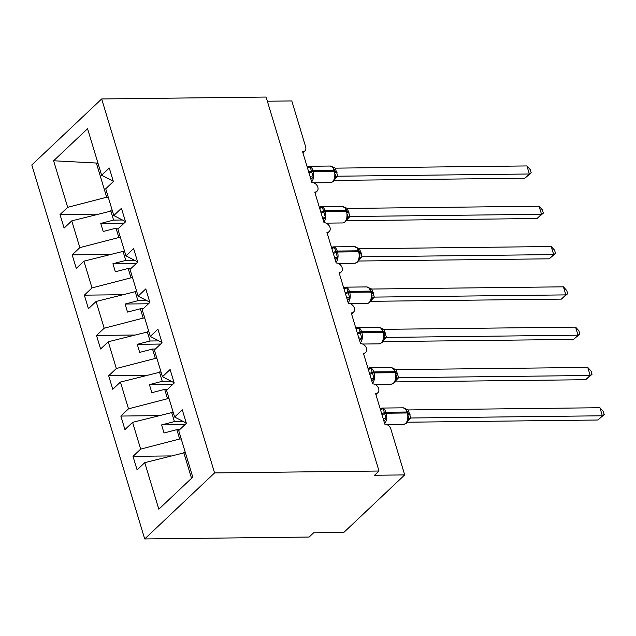 <?xml version="1.0" encoding="UTF-8"?>
<svg xmlns="http://www.w3.org/2000/svg" width="636" height="636" viewBox="0 0 636 636"><rect width="100%" height="100%" fill="white"/><g stroke="black" fill="none" stroke-linecap="round" stroke-linejoin="round"><path stroke-width="0.95" d="M144.706 538.946L309.136 537.046L313.62 532.809L343.79 532.459L404.703 474.909L374.532 475.259L379.008 471.022L266.102 97.054L101.673 98.954L31.8 164.978L144.706 538.946L214.578 472.922L101.673 98.954M181.244 438.991L179.678 439.007L176.856 429.658L179.718 429.626M170.774 455.917L133.011 456.354L140.667 449.111L179.678 439.007M186.276 423.043L174.622 417.033L182.278 409.799L186.364 423.338L178.708 430.572L192.764 477.127L158.817 509.205L144.762 462.65L137.098 469.893L133.011 456.354M144.762 462.65L185.338 452.53M267.359 101.219L291.797 100.941L305.662 146.884A5.462 4.023 46.6 0 1 304.89 150.907A5.462 4.023 46.6 0 1 302.601 151.766L311.847 182.397A5.462 4.023 -133.4 0 1 317.205 185.76A5.462 4.023 -133.4 0 1 317.054 191.198A5.462 4.023 -133.4 0 1 314.764 192.064L324.01 222.695A5.462 4.023 -133.4 0 1 329.369 226.058A5.462 4.023 -133.4 0 1 329.225 231.496A5.462 4.023 -133.4 0 1 326.936 232.363L336.182 262.994A5.462 4.023 -133.4 0 1 341.532 266.357A5.462 4.023 -133.4 0 1 341.389 271.795A5.462 4.023 -133.4 0 1 339.099 272.661L348.345 303.293A5.462 4.023 -133.4 0 1 353.703 306.655A5.462 4.023 -133.4 0 1 353.56 312.093A5.462 4.023 -133.4 0 1 351.263 312.96L360.517 343.591A5.462 4.023 -133.4 0 1 365.867 346.954A5.462 4.023 -133.4 0 1 365.724 352.392A5.462 4.023 -133.4 0 1 363.434 353.258L372.68 383.89A5.462 4.023 -133.4 0 1 378.038 387.252A5.462 4.023 -133.4 0 1 377.887 392.69A5.462 4.023 -133.4 0 1 375.598 393.557L384.844 424.18A5.462 4.023 -133.4 0 1 390.83 428.966L404.703 474.909M169.081 398.692L167.514 398.708L164.692 389.359L167.546 389.327M158.603 415.618L120.848 416.055L128.504 408.813L167.514 398.708M140.667 449.111L132.59 422.352L124.934 429.594L120.848 416.055M132.59 422.352L173.167 412.231M156.917 358.394L155.343 358.41L152.521 349.061L155.383 349.029M146.439 375.32L108.676 375.757L116.34 368.514L155.343 358.41M128.504 408.813L120.427 382.061L112.763 389.296L108.676 375.757M120.427 382.061L161.003 371.933M144.746 318.095L143.179 318.111L140.357 308.762L143.211 308.73M134.268 335.021L96.513 335.458L104.169 328.216L143.179 318.111M116.34 368.514L108.255 341.763L100.599 348.997L96.513 335.458M108.255 341.763L148.832 331.634M132.582 277.797L131.008 277.813L128.186 268.464L131.048 268.432M122.104 294.722L84.342 295.16L92.005 287.917L131.008 277.813M104.169 328.216L96.092 301.464L88.436 308.699L84.342 295.16M96.092 301.464L136.668 291.336M120.411 237.498L118.845 237.514L116.022 228.165L118.884 228.133M109.941 254.424L72.178 254.861L79.834 247.627L118.845 237.514M92.005 287.917L83.928 261.165L76.264 268.4L72.178 254.861M83.928 261.165L124.505 251.037M174.622 417.033L166.545 390.273L174.2 383.039L170.114 369.5L162.45 376.735L154.373 349.975L162.037 342.74L157.943 329.202L150.287 336.436L142.21 309.684L149.865 302.442L145.779 288.903L138.123 296.137L130.038 269.386L137.702 262.143L133.616 248.604L125.952 255.839L117.875 229.087L125.531 221.845L121.444 208.306L113.788 215.54L105.711 188.789L113.367 181.546L109.281 168.007L101.617 175.25L87.561 128.695L53.615 160.773L67.67 207.328L106.681 197.216L96.362 163.039L53.615 160.773M174.113 382.745L162.45 376.735M161.941 342.454L150.287 336.436M149.778 302.156L138.123 296.137M137.614 261.857L125.952 255.839M125.443 221.559L113.788 215.54M108.247 197.2L106.681 197.216M67.67 207.328L60.015 214.563L64.101 228.101L71.757 220.867L112.334 210.739M97.769 214.125L60.015 214.563M113.28 181.26L101.617 175.25M79.834 247.627L71.757 220.867M183.271 421.493L174.423 421.596L171.601 412.247M174.423 421.596L161.592 424.92L164.024 432.981L176.856 429.658M171.1 381.195L162.26 381.298L159.437 371.949M162.26 381.298L149.42 384.621L151.853 392.682L164.692 389.359M158.936 340.896L150.088 340.999L147.266 331.65M150.088 340.999L137.257 344.33L139.689 352.384L152.521 349.061M146.773 300.597L137.925 300.701L135.102 291.352M137.925 300.701L125.085 304.032L127.518 312.085L140.357 308.762M134.601 260.299L125.753 260.402L122.931 251.053M125.753 260.402L112.922 263.733L115.355 271.787L128.186 268.464M122.438 220.008L113.59 220.104L110.767 210.755M113.59 220.104L100.758 223.435L103.191 231.488L116.022 228.165M98.127 163.675L96.362 163.039M191.539 478.288L183.764 452.546M214.578 472.922L379.008 471.022M124.139 223.164L100.758 223.435M136.311 263.463L112.922 263.733M148.474 303.762L125.085 304.032M160.646 344.06L137.257 344.33M172.809 384.351L149.42 384.621M184.973 424.649L161.592 424.92M307.514 168.047A4.007 2.139 58.2 0 0 307.832 167.117L310.13 166.743L313.27 177.142L311.386 178.907A4.007 2.139 58.2 0 0 310.432 177.714M335.617 174.153L335.037 178.629L333.312 181.467L330.545 182.651A7.831 4.38 -90.7 0 0 332.549 181.753A7.831 4.38 -90.7 0 0 334.313 171.187A1.821 0.692 -16.8 0 1 335.156 171.505A1.821 0.692 -16.8 0 1 335.164 171.641L334.862 170.535A1.821 0.692 163.2 0 0 334.019 170.217A7.831 4.38 -90.7 0 0 330.076 166.028L308.953 166.274A7.831 4.38 89.3 0 1 312.896 170.464L313.19 171.426A7.831 4.38 89.3 0 1 311.656 181.769M524.875 178.223L529.351 173.994L526.918 165.932L530.225 169.581L531.203 172.801L524.875 178.223L334.178 180.425M531.203 172.801L529.351 173.994L337.803 176.204L334.703 179.487M526.918 165.932L335.228 168.143L337.803 176.204M334.87 170.679A1.821 0.692 163.2 0 0 334.862 170.535L332.549 166.878L331.483 166.847M313.27 177.142L310.161 176.673M307.824 167.999L310.13 166.743M334.973 176.888L337.668 176.212M335.228 168.143L330.076 166.028M319.685 208.346A4.007 2.139 58.2 0 0 319.995 207.415L322.293 207.042L325.433 217.44L323.549 219.197A4.007 2.139 58.2 0 0 322.603 218.013M347.789 214.451L347.2 218.927L345.483 221.765L342.717 222.95A7.831 4.38 -90.7 0 0 344.72 222.051A7.831 4.38 -90.7 0 0 346.477 211.478A1.821 0.692 -16.8 0 1 347.328 211.804A1.821 0.692 -16.8 0 1 347.328 211.939L347.033 210.834A1.821 0.692 163.2 0 0 346.183 210.516A7.831 4.38 -90.7 0 0 342.24 206.326L321.124 206.573A7.831 4.38 89.3 0 1 325.068 210.762L325.354 211.724A7.831 4.38 89.3 0 1 323.827 222.067M537.038 218.522L541.522 214.292L539.09 206.231L542.397 209.88L543.367 213.1L537.038 218.522L346.342 220.724M543.367 213.1L541.522 214.292L349.967 216.502L346.866 219.786M539.09 206.231L347.399 208.441L349.967 216.502M347.041 210.977A1.821 0.692 163.2 0 0 347.033 210.834L344.712 207.177L343.647 207.145M325.433 217.44L322.325 216.971M319.995 208.298L322.293 207.042M347.145 217.186L349.832 216.51M347.399 208.441L342.24 206.326M331.849 248.644A4.007 2.139 58.2 0 0 332.159 247.714L334.464 247.34L337.597 257.739L335.721 259.496A4.007 2.139 58.2 0 0 334.767 258.311M359.952 254.782L359.372 259.226L357.647 262.064L354.88 263.248A7.831 4.38 -90.7 0 0 356.883 262.35A7.831 4.38 -90.7 0 0 358.64 251.776A1.821 0.692 -16.8 0 1 359.491 252.102A1.821 0.692 -16.8 0 1 359.499 252.238L359.952 254.75M549.21 258.82L553.686 254.591L551.253 246.53L554.56 250.179L555.53 253.398L549.21 258.82L358.513 261.022M555.53 253.398L553.686 254.591L362.13 256.801L359.038 260.084M551.253 246.53L359.563 248.74L362.13 256.801M359.205 251.276A1.821 0.692 163.2 0 0 359.197 251.133L356.883 247.476L355.81 247.444M337.597 257.739L334.488 257.27M332.159 248.596L334.464 247.34M359.308 257.485L361.995 256.809M359.563 248.74L354.411 246.625L333.288 246.871A7.831 4.38 89.3 0 1 337.231 251.053L337.525 252.023A7.831 4.38 89.3 0 1 335.991 262.366M344.012 288.943A4.007 2.139 58.2 0 0 344.33 288.013L346.628 287.639L349.768 298.038L347.884 299.795A4.007 2.139 58.2 0 0 346.93 298.61M372.124 295.096L371.535 299.524L369.818 302.362L367.052 303.547A7.831 4.38 -90.7 0 0 369.055 302.649A7.831 4.38 -90.7 0 0 370.812 292.075A1.821 0.692 -16.8 0 1 371.655 292.401A1.821 0.692 -16.8 0 1 371.663 292.536L371.368 291.431A1.821 0.692 163.2 0 0 370.518 291.113A7.831 4.38 -90.7 0 0 366.575 286.923L345.459 287.162A7.831 4.38 89.3 0 1 349.403 291.352L349.689 292.322A7.831 4.38 89.3 0 1 348.154 302.664M561.373 299.119L565.849 294.889L563.417 286.828L566.724 290.477L567.702 293.697L561.373 299.119L370.677 301.321M567.702 293.697L565.849 294.889L374.302 297.099L371.201 300.383M563.417 286.828L371.726 289.038L374.302 297.099M371.368 291.574A1.821 0.692 163.2 0 0 371.368 291.431L369.047 287.774L367.982 287.742M349.768 298.038L346.66 297.569M344.322 288.895L346.628 287.639M371.48 297.783L374.167 297.107M371.726 289.038L366.575 286.923M356.184 329.241A4.007 2.139 58.2 0 0 356.494 328.311L358.791 327.938L361.932 338.336L360.055 340.093A4.007 2.139 58.2 0 0 359.101 338.909M384.287 335.379L383.707 339.823L381.982 342.661L379.215 343.845A7.831 4.38 -90.7 0 0 381.218 342.947A7.831 4.38 -90.7 0 0 382.975 332.374A1.821 0.692 -16.8 0 1 383.826 332.7A1.821 0.692 -16.8 0 1 383.826 332.835L384.287 335.347M573.537 339.417L578.021 335.188L575.588 327.127L578.895 330.768L579.865 333.995L573.537 339.417L382.84 341.619M579.865 333.995L578.021 335.188L386.465 337.398L383.365 340.681M575.588 327.127L383.898 329.337L386.465 337.398M383.54 331.873A1.821 0.692 163.2 0 0 383.532 331.73L381.21 328.073L380.145 328.041M361.932 338.336L358.823 337.867M356.494 329.194L358.791 327.938M383.643 338.082L386.33 337.406M383.898 329.337L378.746 327.222L357.623 327.461A7.831 4.38 89.3 0 1 361.566 331.65L361.86 332.62A7.831 4.38 89.3 0 1 360.326 342.963M368.347 369.54A4.007 2.139 58.2 0 0 368.665 368.61L370.963 368.236L374.103 378.635L372.219 380.392A4.007 2.139 58.2 0 0 371.265 379.207M396.451 375.645L395.87 380.121L394.145 382.959L391.386 384.144A7.831 4.38 -90.7 0 0 393.382 383.246A7.831 4.38 -90.7 0 0 395.147 372.672A1.821 0.692 -16.8 0 1 395.99 372.998A1.821 0.692 -16.8 0 1 395.997 373.133L395.695 372.028A1.821 0.692 163.2 0 0 394.853 371.71A7.831 4.38 -90.7 0 0 390.909 367.521L369.786 367.759A7.831 4.38 89.3 0 1 373.73 371.949L374.024 372.919A7.831 4.38 89.3 0 1 372.489 383.262M585.708 379.716L590.184 375.486L587.751 367.425L591.059 371.066L592.037 374.294L585.708 379.716L395.012 381.918M592.037 374.294L590.184 375.486L398.637 377.697L395.536 380.98M587.751 367.425L396.061 369.635L398.637 377.697M393.493 368.459L392.317 368.339M374.103 378.635L370.995 378.166M368.657 369.492L370.963 368.236M395.807 378.38L398.502 377.705M396.061 369.635L390.909 367.521M380.519 409.838A4.007 2.139 58.2 0 0 380.829 408.908L383.126 408.535L386.267 418.933L384.382 420.69A4.007 2.139 58.2 0 0 383.436 419.506M408.622 415.944L408.034 420.42L406.317 423.258L403.55 424.443A7.831 4.38 -90.7 0 0 405.553 423.544A7.831 4.38 -90.7 0 0 407.31 412.971A1.821 0.692 -16.8 0 1 408.161 413.289A1.821 0.692 -16.8 0 1 408.161 413.432L407.867 412.327A1.821 0.692 163.2 0 0 407.016 412.009A7.831 4.38 -90.7 0 0 403.073 407.819L381.958 408.058A7.831 4.38 89.3 0 1 385.901 412.247L386.187 413.217A7.831 4.38 89.3 0 1 384.661 423.56M597.872 420.014L602.356 415.785L599.923 407.724L603.23 411.365L604.2 414.585L597.872 420.014L407.175 422.217M604.2 414.585L602.356 415.785L410.8 417.995L407.7 421.278M599.923 407.724L408.233 409.934L410.8 417.995M405.657 408.757L404.48 408.638M386.267 418.933L383.158 418.456M380.829 409.791L383.126 408.535M407.978 418.679L410.665 418.003M408.233 409.934L403.073 407.819M308.945 172.785A4.007 1.526 163.2 0 0 311.33 171.919A1.821 0.692 -16.8 0 1 313.19 171.426L334.313 171.187L334.019 170.217L312.896 170.464A1.821 0.692 163.2 0 0 311.036 170.949A4.007 1.526 163.2 0 1 308.651 171.815M337.78 176.244A4.007 3.49 26.5 0 0 335.267 178.001L335.267 178.001A4.007 3.49 26.5 0 0 335.196 178.152M335.347 172.229A4.007 1.526 163.2 0 0 337.04 172.658M335.093 171.299A4.007 1.526 163.2 0 0 336.746 171.688M321.108 213.084A4.007 1.526 163.2 0 0 323.493 212.217A1.821 0.692 -16.8 0 1 325.354 211.724L346.477 211.478L346.183 210.516L325.068 210.762A1.821 0.692 163.2 0 0 323.207 211.247A4.007 1.526 163.2 0 1 320.822 212.114M349.951 216.542A4.007 3.49 26.5 0 0 347.439 218.299A4.007 3.49 26.5 0 0 347.431 218.299A4.007 3.49 26.5 0 0 347.367 218.45M347.518 212.527A4.007 1.526 163.2 0 0 349.204 212.957M347.264 211.597A4.007 1.526 163.2 0 0 348.91 211.987M333.28 253.382A4.007 1.526 163.2 0 0 335.665 252.516A1.821 0.692 -16.8 0 1 337.525 252.023L358.64 251.776L358.354 250.815A7.831 4.38 -90.7 0 0 354.411 246.625M359.96 254.798L359.197 251.133A1.821 0.692 163.2 0 0 358.354 250.815L337.231 251.053A1.821 0.692 163.2 0 0 335.371 251.546A4.007 1.526 163.2 0 1 332.986 252.413M362.115 256.841A4.007 3.49 26.5 0 0 359.602 258.598L359.602 258.598A4.007 3.49 26.5 0 0 359.531 258.749M359.682 252.826A4.007 1.526 163.2 0 0 361.375 253.255M359.427 251.896A4.007 1.526 163.2 0 0 361.081 252.285M345.443 293.681A4.007 1.526 163.2 0 0 347.828 292.814A1.821 0.692 -16.8 0 1 349.689 292.322L370.812 292.075L370.518 291.113L349.403 291.352A1.821 0.692 163.2 0 0 347.542 291.845A4.007 1.526 163.2 0 1 345.149 292.711M374.286 297.131A4.007 3.49 26.5 0 0 371.766 298.896L371.766 298.896A4.007 3.49 26.5 0 0 371.702 299.047M371.845 293.124A4.007 1.526 163.2 0 0 373.539 293.554M371.599 292.194A4.007 1.526 163.2 0 0 373.245 292.584M357.615 333.98A4.007 1.526 163.2 0 0 360 333.113A1.821 0.692 -16.8 0 1 361.86 332.62L382.975 332.374L382.689 331.412A7.831 4.38 -90.7 0 0 378.746 327.222M384.287 335.395L383.532 331.73A1.821 0.692 163.2 0 0 382.689 331.412L361.566 331.65A1.821 0.692 163.2 0 0 359.706 332.143A4.007 1.526 163.2 0 1 357.321 333.01M386.45 337.43A4.007 3.49 26.5 0 0 383.937 339.195L383.937 339.195A4.007 3.49 26.5 0 0 383.866 339.346M384.017 333.423A4.007 1.526 163.2 0 0 385.702 333.852M383.762 332.493A4.007 1.526 163.2 0 0 385.416 332.882M369.778 374.278A4.007 1.526 163.2 0 0 372.163 373.411A1.821 0.692 -16.8 0 1 374.024 372.919L395.147 372.672L394.853 371.71L373.73 371.949A1.821 0.692 163.2 0 0 371.869 372.442A4.007 1.526 163.2 0 1 369.484 373.308M395.703 372.171A1.821 0.692 163.2 0 0 395.695 372.028L393.382 368.371M398.613 377.728A4.007 3.49 26.5 0 0 396.101 379.493L396.101 379.493A4.007 3.49 26.5 0 0 396.029 379.644M396.18 373.722A4.007 1.526 163.2 0 0 397.874 374.151M395.926 372.791A4.007 1.526 163.2 0 0 397.58 373.181M381.942 414.577A4.007 1.526 163.2 0 0 384.327 413.71A1.821 0.692 -16.8 0 1 386.187 413.217L407.31 412.971L407.016 412.009L385.901 412.247A1.821 0.692 163.2 0 0 384.041 412.74A4.007 1.526 163.2 0 1 381.656 413.607M407.875 412.462A1.821 0.692 163.2 0 0 407.867 412.327L405.545 408.67M410.784 418.027A4.007 3.49 26.5 0 0 408.272 419.792A4.007 3.49 26.5 0 0 408.264 419.792A4.007 3.49 26.5 0 0 408.201 419.943M408.352 414.02A4.007 1.526 163.2 0 0 410.037 414.449M408.097 413.082A4.007 1.526 163.2 0 0 409.751 413.48M377.887 392.69L375.908 394.566M365.724 352.392L363.736 354.268M353.56 312.093L351.573 313.969M341.389 271.795L339.401 273.671M329.225 231.496L327.238 233.372M317.054 191.198L315.074 193.082M304.89 150.907L302.903 152.783M330.545 182.651L313.938 182.842M307.124 166.767L308.953 166.274M342.717 222.95L326.101 223.141M319.296 207.066L321.124 206.573M354.88 263.248L338.273 263.439M331.459 247.364L333.288 246.871M367.052 303.547L350.436 303.738M343.631 287.663L345.459 287.162M379.215 343.845L362.6 344.036M355.794 327.961L357.623 327.461M391.386 384.144L374.771 384.335M367.958 368.26L369.786 367.759M403.55 424.443L386.934 424.633M380.129 408.558L381.958 408.058"/></g></svg>
